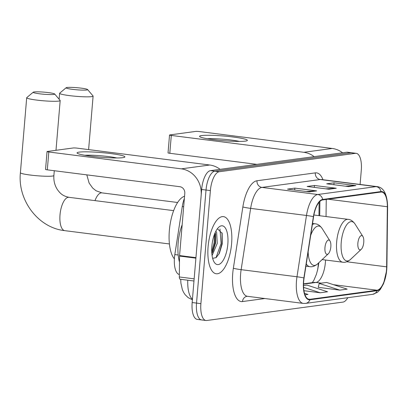 <?xml version="1.0" encoding="UTF-8"?>
<svg xmlns="http://www.w3.org/2000/svg" width="408" height="408" viewBox="0 0 408 408"><rect width="100%" height="100%" fill="white"/><g stroke="black" fill="none" stroke-linecap="round" stroke-linejoin="round"><path stroke-width="0.61" d="M318.959 215.643L319.112 202.22M317.541 270.275A24.001 9.608 97.2 0 0 318.362 263.155M179.336 274.523A17.998 7.206 -82.8 0 1 174.828 254.577L182.279 206.504A17.998 7.206 -82.8 0 1 184.37 198.466M360.096 184.457L361.294 170.192A17.998 7.206 97.2 0 0 356.215 153.331L347.489 152.22A17.998 7.206 97.2 0 0 346.718 152.225L210.508 170.631A17.998 7.206 97.2 0 0 201.659 189.475L192.168 302.532A17.998 7.206 97.2 0 0 197.248 319.393L201.608 319.949A17.998 7.206 97.2 0 0 202.383 319.943M351.854 152.776A17.998 7.206 97.2 0 0 351.079 152.781L214.873 171.187A17.998 7.206 97.2 0 0 206.025 190.031L196.529 303.088A17.998 7.206 97.2 0 0 201.608 319.949A17.998 7.206 97.2 0 1 196.529 303.088L206.025 190.031A17.998 7.206 97.2 0 1 214.873 171.187L351.079 152.781A17.998 7.206 97.2 0 1 351.854 152.776M231.606 243.607A28.8 11.531 97.2 0 0 223.482 216.623A28.8 11.531 97.2 0 0 208.09 246.784A28.8 11.531 97.2 0 0 216.214 273.763A28.8 11.531 97.2 0 0 231.606 243.607A28.8 11.531 97.2 0 0 223.482 216.623A28.8 11.531 97.2 0 0 208.09 246.784A28.8 11.531 97.2 0 0 216.214 273.763A28.8 11.531 97.2 0 0 231.606 243.607M386.488 270.137A19.201 7.686 -82.8 0 1 377.048 290.236L309.927 299.304A19.201 7.686 -82.8 0 1 309.101 299.309A19.201 7.686 -82.8 0 1 304.082 278.001L313.584 216.714A19.201 7.686 -82.8 0 1 322.626 199.935L380.939 192.056A19.201 7.686 -82.8 0 1 381.76 192.051A19.201 7.686 -82.8 0 1 387.335 206.744L386.646 266.842A19.201 7.686 -82.8 0 1 386.488 270.137M386.682 270.106A19.681 7.88 97.2 0 0 386.845 266.735L387.539 206.637A19.681 7.88 97.2 0 0 380.975 191.576L322.667 199.456A19.681 7.88 97.2 0 0 313.395 216.653L303.894 277.945A19.681 7.88 97.2 0 0 309.886 299.783L377.007 290.71A19.681 7.88 97.2 0 0 386.682 270.106M318.245 287.319L339.828 290.129L347.177 289.134L326.568 282.438L319.219 283.433L318.23 287.38M356.215 153.331A17.998 7.206 97.2 0 0 355.445 153.337L219.234 171.743A17.998 7.206 97.2 0 0 210.385 190.587L200.894 303.644A17.998 7.206 97.2 0 0 205.974 320.504A17.998 7.206 97.2 0 0 206.744 320.499L342.955 302.093A17.998 7.206 97.2 0 0 347.8 297.692M348.524 186.589L326.706 183.814L334.055 182.825L355.873 185.599L348.524 186.589M309.325 191.888L287.512 189.113L294.862 188.119L316.674 190.893L309.325 191.888M328.925 189.241L307.112 186.466L314.461 185.472L336.274 188.246L328.925 189.241M304.98 294.836L307.984 294.433L304.485 293.296M303.935 290.705L320.229 292.776L327.583 291.781L306.969 285.09L303.526 285.554M314.461 185.472L314.298 187.379M325.819 188.843L335.514 188.221A4.799 4.376 82.3 0 1 336.274 188.246M294.862 188.119L294.698 190.026M306.219 191.495L315.914 190.873A4.799 4.376 82.3 0 1 316.674 190.893M334.055 182.825L333.897 184.732M345.413 186.196L355.108 185.574A4.799 4.376 82.3 0 1 355.873 185.599M320.229 292.776L303.588 287.37M339.828 290.129L319.219 283.433M201.654 135.568A24.001 2.336 -175.2 0 1 230.546 136.695A24.001 2.336 -175.2 0 1 247.003 140.719A24.001 2.336 -175.2 0 1 245.285 141.122A24.001 2.336 -175.2 0 1 220.366 140.413A24.001 2.336 -175.2 0 1 199.864 136.762A24.001 2.336 -175.2 0 1 201.654 135.568M239.338 141.418A19.201 1.872 4.8 0 0 207.305 138.73M342.577 152.786A24.001 21.869 -97.7 0 0 332.25 148.456L199.716 131.595A2.999 0.291 4.8 0 0 195.764 131.412L169.799 134.926A2.999 0.291 4.8 0 0 169.534 135.017A2.999 0.291 4.8 0 0 171.299 135.436L169.799 153.286L256.882 164.363M314.16 156.626A24.001 21.869 -97.7 0 0 303.832 152.296L171.299 135.436M169.799 153.286A2.999 0.291 -175.2 0 1 168.035 152.873L169.534 135.017M67.045 87.496A10.802 1.051 4.8 0 0 66.157 87.74A10.802 1.051 4.8 0 0 74.052 89.531A10.802 1.051 4.8 0 0 86.68 89.995A10.802 1.051 4.8 0 0 87.582 89.541A10.802 1.051 4.8 0 0 78.642 87.853A10.802 1.051 4.8 0 0 67.045 87.496M87.582 89.541L93.034 95.936A16.799 1.637 -175.2 0 1 93.101 96.099A16.799 1.637 -175.2 0 1 91.632 96.635A16.799 1.637 -175.2 0 1 72.787 96.002A16.799 1.637 -175.2 0 1 59.619 93.289A16.799 1.637 -175.2 0 1 59.716 93.136L66.157 87.74M357.882 243.137A7.201 2.882 97.2 0 0 361.259 249.324A7.201 2.882 97.2 0 0 363.763 242.342A7.201 2.882 97.2 0 0 362.89 236.477A7.201 2.882 97.2 0 0 359.922 236.691A7.201 2.882 97.2 0 0 357.882 243.137M34.119 91.943A10.802 1.051 4.8 0 0 33.237 92.193A10.802 1.051 4.8 0 0 41.126 93.978A10.802 1.051 4.8 0 0 53.754 94.442A10.802 1.051 4.8 0 0 54.657 93.988A10.802 1.051 4.8 0 0 45.716 92.3A10.802 1.051 4.8 0 0 34.119 91.943M54.657 93.988L60.109 100.383A16.799 1.637 -175.2 0 1 60.175 100.552A16.799 1.637 -175.2 0 1 58.706 101.087A16.799 1.637 -175.2 0 1 39.862 100.45A16.799 1.637 -175.2 0 1 26.693 97.736A16.799 1.637 -175.2 0 1 26.79 97.583L33.237 92.193M324.957 247.59A7.201 2.882 97.2 0 0 328.333 253.776A7.201 2.882 97.2 0 0 330.837 246.794A7.201 2.882 97.2 0 0 329.965 240.924A7.201 2.882 97.2 0 0 326.997 241.138A7.201 2.882 97.2 0 0 324.957 247.59M184.559 196.233A32.997 13.209 97.2 0 0 169.346 230.556A32.997 13.209 97.2 0 0 174.369 258.861M79.162 152.123A24.001 2.336 -175.2 0 1 108.054 153.245A24.001 2.336 -175.2 0 1 124.517 157.274A24.001 2.336 -175.2 0 1 122.793 157.672A24.001 2.336 -175.2 0 1 97.879 156.963A24.001 2.336 -175.2 0 1 77.377 153.311A24.001 2.336 -175.2 0 1 79.162 152.123M116.851 157.972A19.201 1.872 4.8 0 0 84.818 155.28M195.937 257.647L201.159 195.427A24.001 21.869 -97.7 0 0 181.346 168.851L48.812 151.99L47.313 169.84L179.846 186.701A5.998 5.467 82.3 0 1 184.799 193.346L179.576 255.561L195.937 257.647A2.999 1.199 97.2 0 0 195.911 258.157M220.085 169.335A24.001 21.869 -97.7 0 0 209.763 165.011L77.229 148.15A2.999 0.291 4.8 0 0 73.277 147.966L47.308 151.475A2.999 0.291 4.8 0 0 47.047 151.572A2.999 0.291 4.8 0 0 48.812 151.99M47.313 169.84A2.999 0.291 -175.2 0 1 45.548 169.422L47.047 151.572M180.311 279.25A2.999 1.199 -82.8 0 1 180.183 279.25A2.999 1.199 -82.8 0 1 179.311 276.955L179.551 256.076A2.999 1.199 -82.8 0 1 179.576 255.561M182.162 224.752A29.998 12.011 97.2 0 0 178.148 243.102A29.998 12.011 97.2 0 0 179.479 262.099M215.832 231.28L216.612 232.285L217.245 243.408L212.078 255.576M215.159 232.667L215.587 234.095L215.516 243.188L212.849 251.654L211.834 253.434M227.837 244.117A19.559 7.829 97.2 0 0 218.678 227.307A19.559 7.829 97.2 0 0 211.864 246.274A19.559 7.829 97.2 0 0 214.236 262.216A19.559 7.829 97.2 0 0 222.299 261.635A19.559 7.829 97.2 0 0 227.837 244.117M212.639 258.32L216.123 257.647L219.397 253.286L222.238 243.856L222.166 233.381L217.408 228.745M219.963 228.985L221.095 243.459L216.011 257.728M214.526 234.182L214.169 242.576L211.732 251.797M222.029 232.79L221.962 243.566L218.958 254.102M215.256 232.917L215.031 242.689L212.221 252.802M183.682 206.683L182.279 206.504M178.184 255L174.828 254.577M318.138 265.996A7.798 1.984 0.7 0 0 318.413 265.965M346.718 152.225L355.445 153.337M192.168 302.532L200.894 303.644M201.659 189.475L210.385 190.587M210.508 170.631L219.234 171.743M187.772 280.22A24.001 9.608 97.2 0 0 192.443 299.217M377.048 290.236L333.52 284.697M321.336 283.147L315.965 282.464A19.201 7.686 97.2 0 0 325.4 262.364A19.201 7.686 97.2 0 0 325.538 260.024M264.889 298.523L242.485 301.553A5.998 5.467 82.3 0 1 247.136 296.3L247.411 296.3A24.001 9.608 97.2 0 1 240.638 273.819A24.001 9.608 97.2 0 1 241.133 269.663A5.998 0.372 8.8 0 1 233.356 268.265L242.857 206.973A29.998 12.011 -82.8 0 1 256.984 180.759L315.297 172.88A29.998 12.011 -82.8 0 1 322.978 179.734M242.485 301.553A29.998 12.011 -82.8 0 1 232.733 273.457A29.998 12.011 -82.8 0 1 233.356 268.265M309.886 299.783A5.998 5.467 82.3 0 1 305.592 303.394L372.718 294.326L377.461 292.317L380.246 289.542L383.556 283.703L386.738 270.035L386.911 266.521A5.998 1.525 -179.3 0 1 386.845 266.735M322.667 199.456A5.998 5.467 -97.7 0 0 317.791 194.509L376.1 186.629A5.998 5.467 82.3 0 1 380.975 191.576M313.395 216.653A5.998 0.372 -171.2 0 0 306.485 215.48A24.001 9.608 -82.8 0 1 317.791 194.509L261.941 187.405A24.001 9.608 97.2 0 0 250.639 208.376L241.133 269.663L296.983 276.772L306.485 215.48L250.639 208.376A5.998 0.372 8.8 0 1 242.857 206.973M386.911 266.521L387.6 206.423A5.998 1.525 -179.3 0 1 387.539 206.637M315.297 172.88A5.998 5.467 82.3 0 0 320.249 179.525L376.1 186.629A24.001 9.608 -82.8 0 1 377.13 186.619L321.28 179.515A24.001 9.608 97.2 0 0 320.249 179.525L261.941 187.405A5.998 5.467 82.3 0 1 256.984 180.759M303.894 277.945A5.998 0.372 -171.2 0 0 296.983 276.772A24.001 9.608 -82.8 0 0 303.261 303.404L305.592 303.394M372.718 294.326A5.998 5.467 -97.7 0 0 377.007 290.71M309.927 299.304L308.305 299.1M303.532 284.141L315.965 282.464A10.802 9.838 82.3 0 0 313.619 282.474L303.542 283.835M386.646 266.842L346.769 261.773M387.335 206.744L328.042 199.201M326.048 216.546L326.247 199.446M328.44 189.179L335.514 188.221M348.039 186.527L355.108 185.574M308.841 191.826L315.914 190.873M303.832 152.296L332.25 148.456M95.013 200.629A16.799 6.727 -82.8 0 1 101.189 192.872A16.799 6.727 -82.8 0 1 101.913 192.867L95.997 190.73L92.677 188.057L89.107 183.034L86.812 174.864M313.885 214.996L348.202 219.361C350.661 219.529 352.935 221.08 355.026 224.012A19.844 7.946 97.2 0 0 346.851 224.599A19.844 7.946 97.2 0 0 341.231 242.372A19.844 7.946 97.2 0 0 350.523 259.422L361.259 249.324M348.202 219.361A21.599 8.65 97.2 0 0 336.656 241.98A21.599 8.65 97.2 0 0 342.751 262.216C345.173 262.665 347.764 261.737 350.523 259.422M52.413 176.062A16.799 1.637 4.8 0 0 53.882 175.522C53.525 180.861 54.764 185.645 57.594 189.873C60.103 193.188 62.383 195.947 68.988 197.319A16.799 6.727 -82.8 0 0 68.269 197.324A16.799 6.727 -82.8 0 0 60.007 214.909A16.799 6.727 -82.8 0 0 64.745 230.648C38.163 227.883 17.442 200.155 20.4 172.712A16.799 1.637 4.8 0 0 33.568 175.425A16.799 1.637 4.8 0 0 52.413 176.062M308.152 251.756A19.844 7.946 97.2 0 0 317.597 263.874L328.333 253.776M306.265 263.9A21.599 8.65 97.2 0 0 309.825 266.664C312.248 267.118 314.838 266.184 317.597 263.874M312.538 223.462L315.277 223.814A21.599 8.65 97.2 0 0 312.36 224.609M315.277 223.814C317.735 223.982 320.01 225.532 322.101 228.46A19.844 7.946 97.2 0 0 310.677 235.447M181.346 168.851L209.763 165.011M195.896 258.157L179.551 256.076M179.311 276.955L194.157 278.848M180.724 279.322L180.912 283.183L182.356 289.649L183.539 292.276L185.125 294.698L188.185 297.656L192.403 299.752M387.6 206.423C387.105 193.973 383.612 187.374 377.13 186.619M205.974 320.504L201.608 319.949M303.261 303.404L247.411 296.3M319.729 215.74L319.892 201.404M318.872 262.675L317.735 269.438L316.363 274.416L313.88 280.27L312.278 282.652M59.124 99.226L59.619 93.289M322.147 259.595L342.751 262.216M362.89 236.477L355.026 224.012M88.612 149.598L93.101 96.099M177.638 202.501L101.913 192.867M20.4 172.712L26.693 97.736M169.422 243.964L64.745 230.648M305.913 266.169L309.825 266.664M329.965 240.924L322.101 228.46M53.882 175.522L54.284 170.728M55.998 150.302L60.175 100.552M173.66 210.635L68.988 197.319M180.183 279.25L193.973 281.01"/></g></svg>
